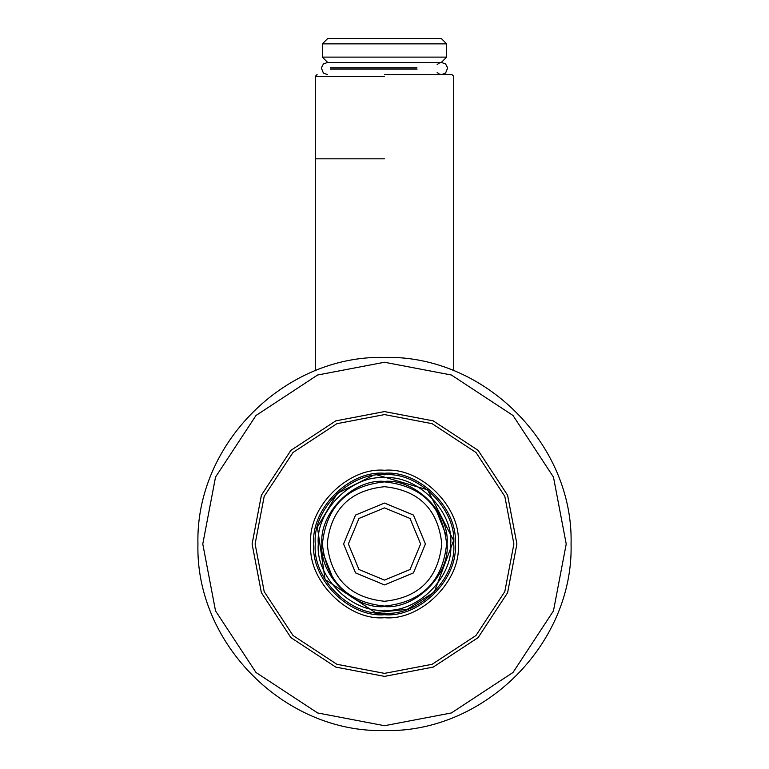 <?xml version="1.0" encoding="UTF-8"?>
<svg xmlns="http://www.w3.org/2000/svg" width="769" height="769" viewBox="0 0 769 769"><rect width="100%" height="100%" fill="white"/><g stroke="black" fill="none" stroke-linecap="round" stroke-linejoin="round"><path stroke-width="1.15" d="M323.134 553.536L333.342 579.211M445.866 534.436L435.658 508.761M384.5 606.097C421.96 602.146 442.656 581.441 446.606 543.981C442.656 506.531 421.96 485.825 384.5 481.875C347.04 485.825 326.344 506.531 322.394 543.981C326.344 581.441 347.04 602.146 384.5 606.097M384.5 601.281C349.953 597.638 330.853 578.538 327.209 543.981C330.853 509.434 349.953 490.334 384.5 486.69C419.047 490.334 438.147 509.434 441.791 543.981C438.147 578.538 419.047 597.638 384.5 601.281M384.5 584.911L413.434 572.924L425.42 543.981L413.434 515.047L384.5 503.061L355.566 515.047L343.58 543.981L355.566 572.924L384.5 584.911M384.5 580.095L358.969 569.521L348.386 543.981L358.969 518.45L384.5 507.876L410.031 518.45L420.614 543.981L410.031 569.521L384.5 580.095M384.5 76.362L315.29 76.362L384.5 76.362M384.5 74.564L451.903 74.564L384.5 74.564M384.5 613.191C418.74 616.286 456.805 578.23 453.71 543.981C456.805 509.741 418.74 471.676 384.5 474.771C350.26 471.676 312.195 509.741 315.29 543.981C312.195 578.23 350.26 616.286 384.5 613.191M384.5 610.182C351.75 613.143 315.338 576.74 318.299 543.981C315.338 511.231 351.75 474.819 384.5 477.78C417.25 474.819 453.662 511.231 450.701 543.981C453.662 576.74 417.25 613.143 384.5 610.182M384.5 606.578C415.471 609.375 449.884 574.952 447.087 543.981C449.884 513.019 415.471 478.597 384.5 481.394C353.529 478.597 319.116 513.019 321.913 543.981C319.116 574.952 353.529 609.375 384.5 606.578M327.748 38.45L441.252 38.45L327.748 38.45L322.336 43.862L446.664 43.862L446.664 57.108L322.336 57.108L327.748 62.52M330.372 69.143L417.048 69.143M330.372 67.941L417.048 67.941M384.5 414.587L432.13 423.681L475.992 452.489L504.81 496.351L513.894 543.981L504.81 591.611L475.992 635.482L432.13 664.291L384.5 673.375L336.87 664.291L293.008 635.482L264.19 591.611L255.106 543.981L264.19 496.351L293.008 452.489L336.87 423.681L384.5 414.587M384.5 411.578L335.765 420.874L290.874 450.365L261.393 495.246L252.097 543.981L261.393 592.716L290.874 637.607L335.765 667.088L384.5 676.384L433.235 667.088L478.126 637.607L507.607 592.716L516.903 543.981L507.607 495.246L478.126 450.365L433.235 420.874L384.5 411.578M384.5 362.257L317.607 375.012L256 415.481L215.531 477.088L202.776 543.981L215.531 610.874L256 672.481L317.607 712.95L384.5 725.715L451.393 712.95L513 672.481L553.469 610.874L566.224 543.981L553.469 477.088L513 415.481L451.393 375.012L384.5 362.257M384.5 473.271C419.49 470.109 458.372 509.001 455.219 543.981C458.372 578.97 419.49 617.863 384.5 614.7C349.511 617.863 310.628 578.97 313.781 543.981C310.628 509.001 349.511 470.109 384.5 473.271M384.5 470.263C348.021 466.966 307.485 507.511 310.772 543.981C307.485 580.46 348.021 621.006 384.5 617.709C420.979 621.006 461.515 580.46 458.228 543.981C461.515 507.511 420.979 466.966 384.5 470.263M384.5 158.818L315.29 158.818L384.5 158.818M315.29 370.735L315.29 76.362L317.097 74.564M453.71 370.725L453.71 76.362L451.903 74.564M441.252 38.45L446.664 43.862M322.336 43.862L322.336 57.108M446.664 57.108L441.252 62.52M437.157 64.558L439.368 62.981L441.675 62.52L445.597 63.981L447.664 67.941L445.597 73.103L441.675 74.564L439.455 74.132L437.157 72.526M441.675 62.52L327.325 62.52L323.403 63.981L321.336 67.941L323.403 73.103L327.325 74.564M197.931 543.981C195.355 643.663 284.818 733.126 384.5 730.55C484.182 733.126 573.645 643.663 571.069 543.981C573.645 444.299 484.182 354.836 384.5 357.422C284.799 354.855 195.364 444.29 197.931 543.981M372.273 475.867L337.283 493.381L317.395 527.044L325.076 579.461L375.426 612.595L407.253 609.346L434.235 592.12L453.623 540.463L427.593 489.824L377.598 475.117"/></g></svg>
